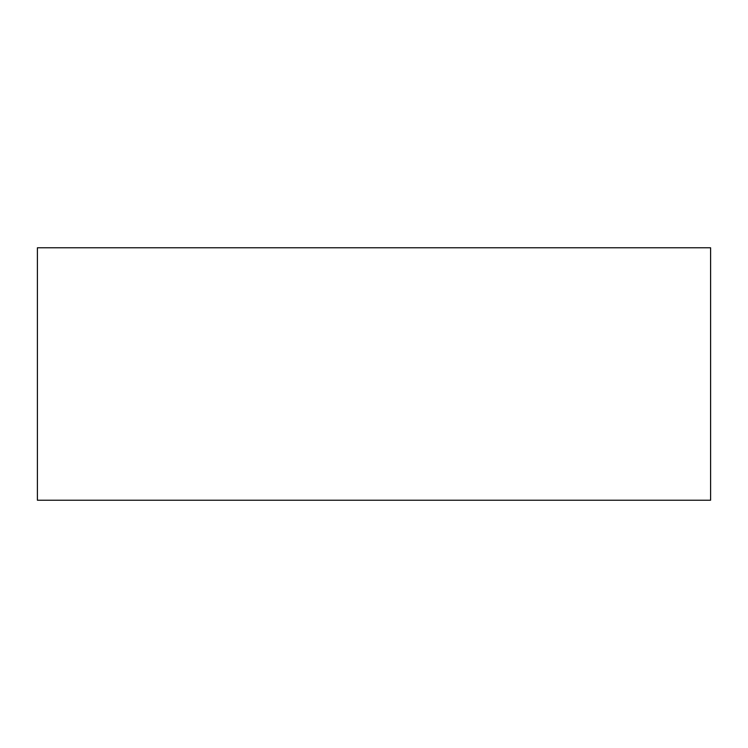 <?xml version="1.0" encoding="UTF-8"?>
<svg xmlns="http://www.w3.org/2000/svg" width="748" height="748" viewBox="0 0 748 748"><rect width="100%" height="100%" fill="white"/><g stroke="black" fill="none" stroke-linecap="round" stroke-linejoin="round"><path stroke-width="1.12" d="M710.6 247.775L37.4 247.775L37.4 500.225L710.6 500.225L710.6 247.775"/></g></svg>
